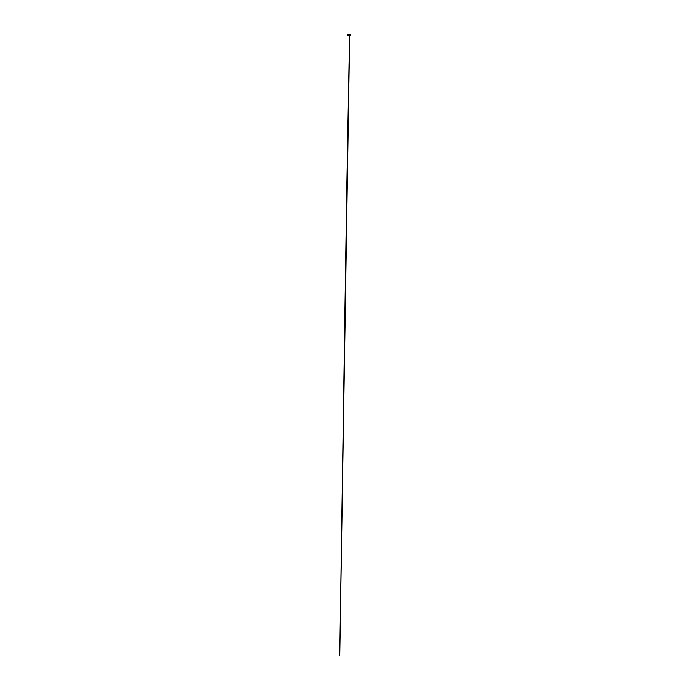<?xml version="1.0" encoding="UTF-8"?>
<svg xmlns="http://www.w3.org/2000/svg" width="690" height="690" viewBox="0 0 690 690"><rect width="100%" height="100%" fill="white"/><g stroke="black" fill="none" stroke-linecap="round" stroke-linejoin="round"><path stroke-width="1.03" d="M347.803 35.173L347.803 35.639L347.217 34.974L347.191 35.501M347.458 35.052L347.208 34.647L350.192 34.647L347.208 34.931L350.192 34.974L349.597 35.639L349.597 35.173M350.184 35.069L350.184 35.664L350.184 35.026L350.184 35.664L349.623 35.164L349.476 40.581L346.656 195.563L339.765 655.5L349.683 35.164M347.803 35.138L347.812 34.698M347.208 34.974L347.777 35.138L347.217 35.069M349.597 35.639L349.589 34.698M349.951 34.647L347.45 34.647M350.21 35.501L350.21 34.836M347.217 35.026L347.217 35.664L347.208 35.018M347.777 35.518L347.217 35.664M347.838 35.138L347.838 35.664L349.589 35.639M348.95 35.095L348.95 34.647M348.45 34.647L348.45 35.095M347.191 35.354L347.191 34.69M350.184 35.664L350.184 34.673"/></g></svg>
